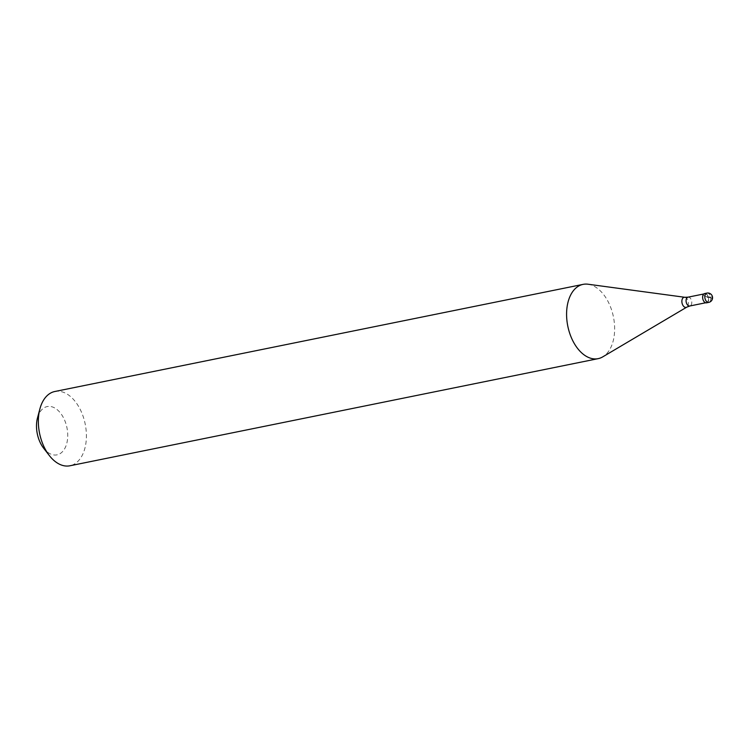 <?xml version="1.0" encoding="UTF-8"?>
<svg xmlns="http://www.w3.org/2000/svg" width="750" height="750" viewBox="0 0 750 750"><rect width="100%" height="100%" fill="white"/><g stroke="black" fill="none" stroke-linecap="round" stroke-linejoin="round"><path stroke-width="0.56" stroke-dasharray="3.75 2.81" d="M704.691 293.55A4.734 2.906 -101.5 0 1 708.413 297.3A4.734 2.906 78.5 0 1 706.566 302.831M706.519 302.597A4.5 2.766 78.5 0 1 702.984 299.025A4.5 2.766 -101.5 0 1 704.738 293.775A4.5 2.766 -101.5 0 1 708.272 297.347A4.5 2.766 78.5 0 1 706.519 302.597L705.628 302.784M588.009 284.222A37.894 23.278 -101.5 0 1 612.881 314.438A37.894 23.278 78.5 0 1 602.737 356.869M54.844 391.5A37.894 23.278 -101.5 0 1 84.638 421.556A37.894 23.278 78.5 0 1 69.909 465.778M37.5 417.9A24.628 15.131 -101.5 0 1 51.919 406.791A24.628 15.131 -101.5 0 1 66.591 426.112A24.628 15.131 78.5 0 1 62.072 452.109A24.628 15.131 78.5 0 1 43.65 448.209M711.497 297.047L710.297 297.328M707.325 297.066L703.191 295.191M711.478 296.953L712.5 296.953L711.834 298.416L708.066 301.191M706.884 293.1A4.734 2.906 -101.5 0 1 710.606 296.859A4.734 2.906 78.5 0 1 708.769 302.381M688.031 297.169A4.5 2.766 -101.5 0 1 691.566 300.741A4.5 2.766 78.5 0 1 689.822 305.991M684.778 297.281A5.147 3.159 -101.5 0 1 688.153 301.388A5.147 3.159 78.5 0 1 686.775 307.144M704.738 293.775L703.847 293.962"/><path stroke-width="1.12" d="M708.769 302.381L706.566 302.831A4.734 2.906 78.5 0 1 702.844 299.072A4.734 2.906 -101.5 0 1 704.691 293.55L706.884 293.1A4.734 2.906 -101.5 0 0 705.047 298.631A4.734 2.906 78.5 0 0 708.769 302.381A4.734 4.734 0 0 0 712.425 296.616A4.734 4.734 0 0 0 706.884 293.1M598.144 358.65A37.894 23.278 78.5 0 1 568.35 328.594A37.894 23.278 -101.5 0 1 583.078 284.372A37.894 23.278 -101.5 0 1 588.009 284.222L684.778 297.281A5.147 3.159 -101.5 0 0 682.106 303.309A5.147 3.159 78.5 0 0 686.775 307.144L602.737 356.869A37.894 23.278 78.5 0 1 598.144 358.65L69.909 465.778A37.894 23.278 78.5 0 1 49.341 455.55A37.894 23.278 78.5 0 1 40.106 435.712A37.894 23.278 -101.5 0 1 39.891 408.928A37.894 23.278 -101.5 0 1 54.844 391.5L583.078 284.372M49.341 455.55L43.65 448.209A24.628 15.131 78.5 0 1 37.641 435.319A24.628 15.131 -101.5 0 1 37.5 417.9L39.891 408.928M710.297 297.328L707.325 297.066M705.628 302.784L689.822 305.991A4.5 2.766 78.5 0 1 686.278 302.419A4.5 2.766 -101.5 0 1 688.031 297.169L684.778 297.281M703.847 293.962L688.031 297.169M689.822 305.991L686.775 307.144"/></g></svg>
